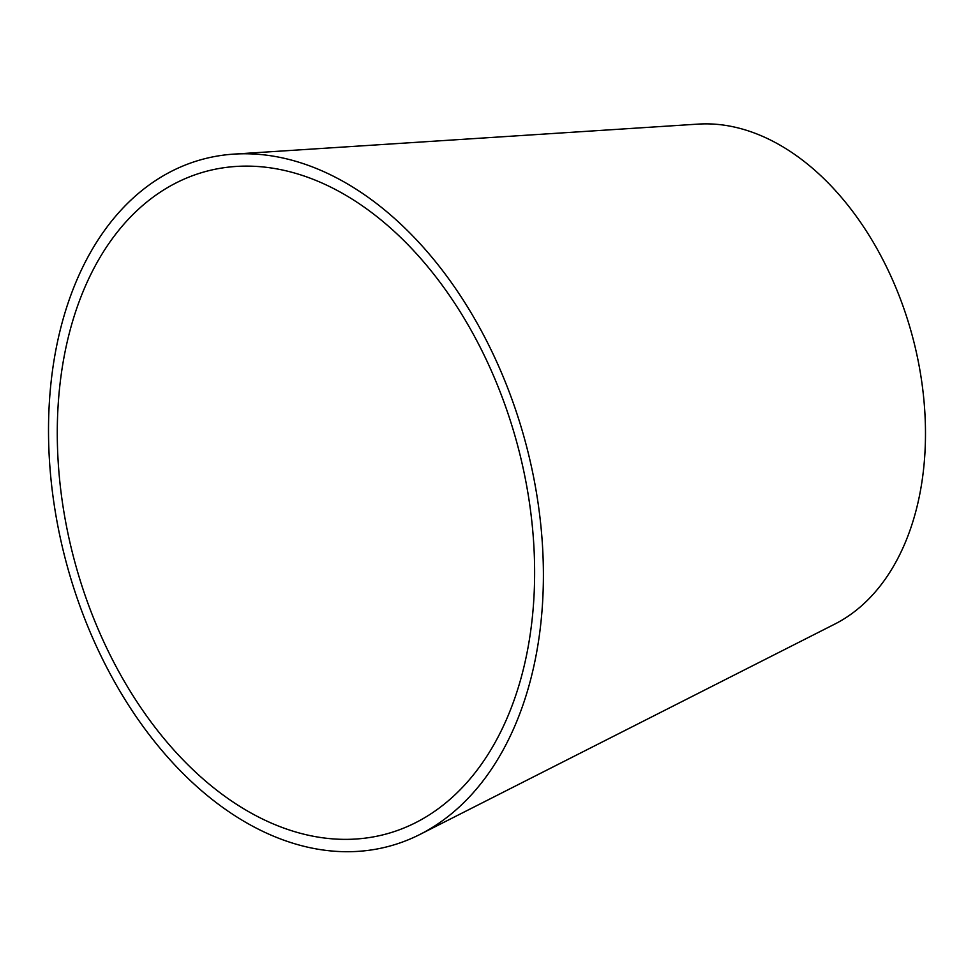<?xml version="1.0" encoding="UTF-8"?>
<svg xmlns="http://www.w3.org/2000/svg" width="974" height="974" viewBox="0 0 974 974"><rect width="100%" height="100%" fill="white"/><g stroke="black" fill="none" stroke-linecap="round" stroke-linejoin="round"><path stroke-width="1.46" d="M523.087 670.343A343.323 228.939 -105.3 0 0 469.638 327.654A343.323 228.939 -105.3 0 0 236.171 166.444A343.323 228.939 -105.3 0 0 75.132 563.13A343.323 228.939 -105.3 0 0 415.618 822.677A343.323 228.939 -105.3 0 0 523.087 670.343M531.427 676.492A355.924 237.339 -105.3 0 0 476.018 321.225A355.924 237.339 -105.3 0 0 233.979 154.111A355.924 237.339 -105.3 0 0 67.023 565.346A355.924 237.339 -105.3 0 0 420.001 834.414A355.924 237.339 -105.3 0 0 531.427 676.492M420.001 834.414L834.803 624.078A261.568 174.419 -105.3 0 0 916.692 508.014A261.568 174.419 -105.3 0 0 875.967 246.933A261.568 174.419 -105.3 0 0 698.102 124.112L233.979 154.111"/></g></svg>
